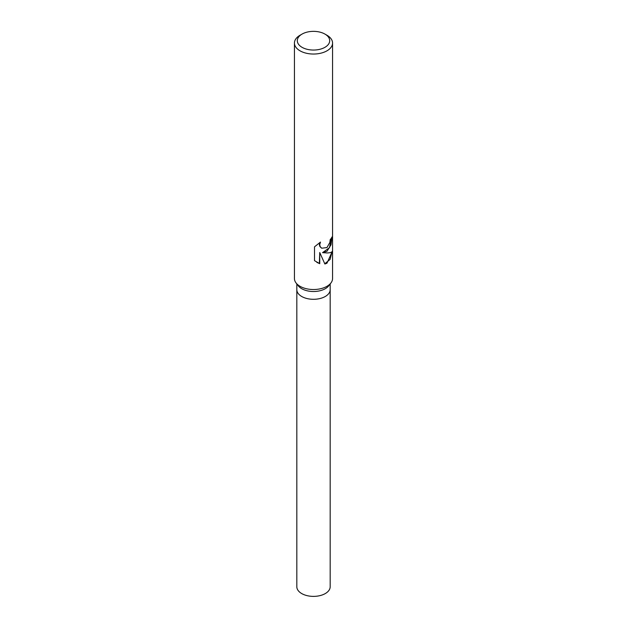 <?xml version="1.0" encoding="UTF-8"?>
<svg xmlns="http://www.w3.org/2000/svg" width="627" height="627" viewBox="0 0 627 627"><rect width="100%" height="100%" fill="white"/><g stroke="black" fill="none" stroke-linecap="round" stroke-linejoin="round"><path stroke-width="0.94" d="M324.958 34.093L326.973 35.253A19.061 11.004 180 0 1 332.561 43.036L332.561 278.521A19.061 11.004 180 0 1 330.899 283.012L328.72 285.826A16.678 9.624 180 0 1 325.288 288.702A16.678 9.624 180 0 1 298.28 285.826L296.101 283.012A19.061 11.004 180 0 1 294.439 278.521L294.439 43.036A19.061 11.004 180 0 1 300.027 35.253L302.049 34.093A16.2 9.35 180 0 1 302.049 34.093A16.2 9.35 180 0 1 324.958 34.093A16.2 9.35 180 0 1 324.951 47.315A16.2 9.35 180 0 1 302.049 47.315A16.2 9.35 180 0 1 302.042 34.093L300.027 35.253M325.288 296.477A16.678 9.624 180 0 0 330.178 289.674A16.678 9.624 180 0 1 325.288 296.477A16.678 9.624 180 0 1 307.12 298.57A16.678 9.624 180 0 1 296.822 289.674L296.822 283.945M330.899 283.012A19.061 11.004 180 0 1 326.973 286.304A19.061 11.004 180 0 1 296.101 283.012M326.973 251.294L322.552 252.65L326.973 252.947C330.358 252.893 332.208 252.203 332.529 250.878L326.973 263.207L324.88 264.006L319.739 252.509L319.739 263.701L314.511 260.644L314.511 246.834L320.468 242.085L319.715 244.742L320.264 246.779L321.714 248.214L326.973 247.579L329.849 242.5L330.217 239.585A19.061 11.004 0 0 0 332.004 236.935L331.017 244.781L326.973 251.294M332.561 43.036A19.061 11.004 180 0 1 326.973 50.818A19.061 11.004 180 0 1 306.203 53.201A19.061 11.004 180 0 1 294.439 43.036M331.597 237.766L329.449 247.704L322.552 252.65M321.557 248.112L319.895 246.56L319.339 244.53L319.754 242.586M316.878 262.399L319.362 263.489L319.739 252.509M324.778 263.755L330.076 259.437L332.028 251.748M330.178 289.776L330.178 586.754A16.678 9.624 180 0 1 325.288 593.565A16.678 9.624 180 0 1 307.12 595.65A16.678 9.624 180 0 1 296.822 586.754L296.822 289.776M330.178 289.674L330.178 283.945"/></g></svg>
